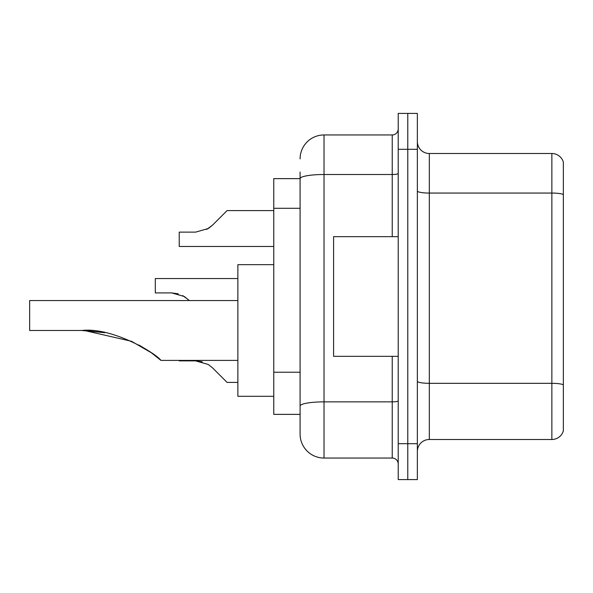 <?xml version="1.0" encoding="UTF-8"?>
<svg xmlns="http://www.w3.org/2000/svg" width="593" height="593" viewBox="0 0 593 593"><rect width="100%" height="100%" fill="white"/><g stroke="black" fill="none" stroke-linecap="round" stroke-linejoin="round"><path stroke-width="0.89" d="M300.088 178.634L273.766 178.634L273.766 414.366L300.088 414.366L300.088 434.113L300.088 172.052M398.214 443.69L398.214 479.589L407.784 479.589L407.784 443.69L407.784 479.589L417.361 479.589L417.361 443.69L407.784 443.69L407.784 149.31L407.784 443.69L398.214 443.69L398.214 149.31L407.784 149.31L407.784 113.411L407.784 149.31L417.361 149.31L417.361 443.69M417.361 149.31L417.361 113.411L398.214 113.411L398.214 149.31M300.088 158.887A23.935 23.935 0 0 1 324.023 134.952L324.023 458.048L392.232 458.048L392.232 356.334M324.023 134.952L392.232 134.952A5.982 5.982 0 0 0 398.214 128.97M300.088 201.716L300.088 178.663A23.935 4.158 180 0 1 324.023 174.505L392.232 174.505L392.232 134.952M300.088 410.178L300.088 378.816M398.214 464.03A5.982 5.982 0 0 0 392.232 458.048M324.023 458.048A23.935 23.935 0 0 1 300.088 434.113M563.35 384.983L563.35 430.881A11.964 11.964 0 0 1 551.861 439.495L429.325 439.495A11.964 11.964 0 0 0 417.361 451.466M563.35 162.119A11.964 11.964 0 0 0 551.861 153.505A11.964 11.964 0 0 1 563.35 162.119L563.35 430.881M563.35 194.548A11.964 2.075 180 0 0 551.861 193.059L551.861 153.505L429.325 153.505A11.964 11.964 0 0 1 417.361 141.534A11.964 11.964 0 0 0 429.325 153.505L429.325 439.495M84.414 330.516L131.409 341.257L151.282 352.724L160.948 360.403L237.867 360.403M139.058 345.074L148.539 350.826L139.058 345.074M237.867 300.569L29.65 300.569L29.65 330.486L81.797 330.486C112.136 326.943 155.677 353.117 160.948 360.403C155.455 352.946 112.114 326.98 81.797 330.486L104.776 332.71L85.244 330.531M273.766 264.671L237.867 264.671L237.867 396.302L273.766 396.302M81.797 330.486L104.509 332.658M398.214 236.666L333.592 236.666L333.592 356.334L398.214 356.334M212.568 367.89L227.097 382.418L212.568 367.89L227.097 382.418L212.568 367.89L227.097 382.418L212.568 367.89L227.097 382.418L212.568 367.89L227.097 382.418L212.568 367.89L227.097 382.418L212.568 367.89L227.097 382.418L212.568 367.89L227.097 382.418L212.568 367.89L227.097 382.418L212.568 367.89L227.097 382.418L212.568 367.89L227.097 382.418L212.568 367.89L227.097 382.418L212.568 367.89L208.247 364.473L212.568 367.89L208.247 364.473L212.568 367.89L208.247 364.473L212.568 367.89L208.247 364.473L212.568 367.89L208.247 364.473L212.568 367.89L208.247 364.473L212.568 367.89L208.247 364.473L212.568 367.89L208.247 364.473L212.568 367.89L208.247 364.473L212.568 367.89L208.247 364.473L212.568 367.89L208.247 364.473L212.568 367.89L208.247 364.473L195.646 360.878L179.227 360.878L195.638 360.878L179.227 360.878L195.638 360.878L179.227 360.878L195.638 360.878L179.227 360.878L195.638 360.878L179.227 360.878L195.638 360.878L179.227 360.878L179.227 360.403M179.227 360.878L195.646 360.878L202.191 361.789M237.867 382.418L227.097 382.418L221.115 376.436M237.867 278.547L155.299 278.547L155.299 292.912L171.711 292.912L178.256 293.824L171.711 292.912L155.299 292.912L171.711 292.912L178.256 293.824L171.711 292.912L155.299 292.912L171.711 292.912L178.256 293.824L171.711 292.912L155.299 292.912L171.711 292.912L178.256 293.824L171.711 292.912L155.299 292.912L171.711 292.912L178.256 293.824L171.711 292.912L155.299 292.912L171.711 292.912L178.256 293.824L171.711 292.912L184.319 296.5L189.278 300.569M182.777 295.625L188.633 299.917M155.299 292.912L171.711 292.912M206.712 229.409L212.568 225.11L227.097 210.582L212.568 225.11L227.097 210.582L212.568 225.11L227.097 210.582L212.568 225.11L227.097 210.582L212.568 225.11L227.097 210.582L212.568 225.11L227.097 210.582L212.568 225.11L227.097 210.582L212.568 225.11L227.097 210.582L212.568 225.11L227.097 210.582L212.568 225.11L227.097 210.582L212.568 225.11L227.097 210.582L212.568 225.11L227.097 210.582L212.568 225.11L227.097 210.582L212.568 225.11L227.097 210.582L212.568 225.11L227.097 210.582L212.568 225.11L227.097 210.582L212.568 225.11L227.097 210.582L212.568 225.11L208.247 228.527L212.568 225.11L208.247 228.527L195.646 232.122L179.227 232.122L179.227 246.48L273.766 246.48M208.247 228.527L195.646 232.122L208.247 228.527L212.568 225.11L208.247 228.527L212.568 225.11L208.247 228.527L195.646 232.122L208.247 228.527L212.568 225.11L208.247 228.527L212.568 225.11L208.247 228.527L195.646 232.122L208.247 228.527L212.568 225.11L208.247 228.527L212.568 225.11L208.247 228.527L195.646 232.122L208.247 228.527L212.568 225.11L208.247 228.527L212.568 225.11L208.247 228.527L195.646 232.122L208.247 228.527L212.568 225.11L208.247 228.527L212.568 225.11L208.247 228.527L195.646 232.122L208.247 228.527L212.568 225.11L208.247 228.527L212.568 225.11L208.247 228.527L195.646 232.122L208.247 228.527L212.568 225.11L208.247 228.527L212.568 225.11L208.247 228.527L195.646 232.122L208.247 228.527L212.568 225.11M221.115 216.564L227.097 210.582L273.766 210.582M300.088 208.299L273.766 208.299M300.088 372.234L273.766 372.234M398.214 400.831A5.982 1.038 0 0 1 392.232 401.869L324.023 401.869A23.935 4.158 180 0 0 300.088 406.027M392.232 236.666L392.232 174.505A5.982 1.038 0 0 0 398.214 173.467M563.35 384.82A11.964 2.075 180 0 0 551.861 383.323L551.861 193.059L429.325 193.059A11.964 2.075 0 0 1 417.361 190.976M551.861 439.495L551.861 383.323L429.325 383.323A11.964 2.075 0 0 1 417.361 381.24"/></g></svg>
